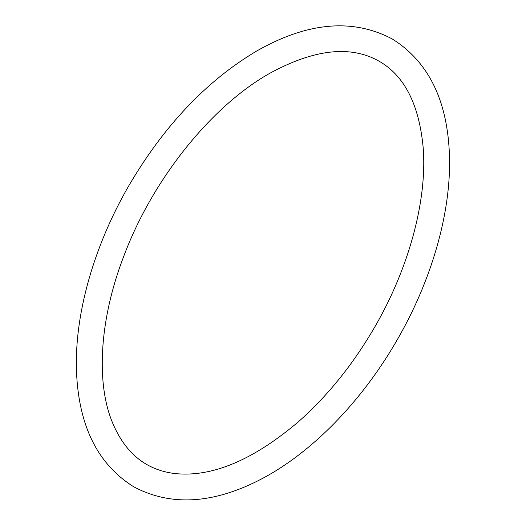 <?xml version="1.0" encoding="UTF-8"?>
<svg xmlns="http://www.w3.org/2000/svg" width="526" height="526" viewBox="0 0 526 526"><rect width="100%" height="100%" fill="white"/><g stroke="black" fill="none" stroke-linecap="round" stroke-linejoin="round"><path stroke-width="0.79" d="M269.424 73.502C313.739 49.273 350.106 45.065 378.516 60.891C404.165 75.198 419.044 104.049 423.16 147.438C427.487 200.708 408.393 270.765 372.349 331.11C351.144 366.721 326.468 396.959 298.327 421.832C253.157 460.132 212.103 477.378 175.165 473.584C145.268 470.073 124.018 452.189 111.407 419.945C96.008 380.009 99.979 318.066 123.603 256.701C152.178 179.879 210.867 106.568 269.424 73.502M256.497 51.114C307.335 22.125 352.584 18.068 392.232 38.95C428.854 61.897 447.948 101.255 449.5 157.037C450.999 213.727 431.175 281.752 396.196 341.558C361.421 401.588 312.102 452.281 262.185 478.614C213.977 503.974 171.147 506.689 133.689 486.767C97.704 464.287 78.637 425.836 76.5 371.415C74.344 315.015 93.582 246.957 128.186 186.822C163.468 126.286 206.238 81.043 256.497 51.114"/></g></svg>
